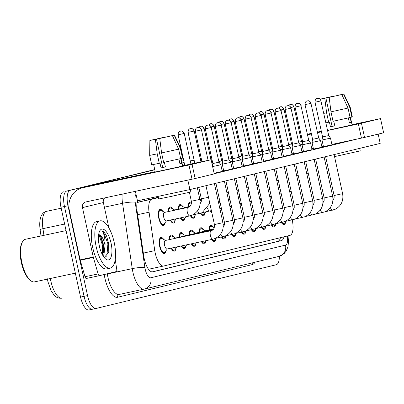<?xml version="1.0" encoding="UTF-8"?>
<svg xmlns="http://www.w3.org/2000/svg" width="404" height="404" viewBox="0 0 404 404"><rect width="100%" height="100%" fill="white"/><g stroke="black" fill="none" stroke-linecap="round" stroke-linejoin="round"><path stroke-width="0.61" d="M168.261 211.6A8.226 3.146 -102.1 0 1 170.069 206.969A8.226 3.146 -102.1 0 1 172.816 208.969M178.235 209.181A8.226 3.146 -102.1 0 1 180.043 204.55A8.226 3.146 -102.1 0 1 182.79 206.545M188.208 206.762A8.226 3.146 -102.1 0 1 190.016 202.126A8.226 3.146 -102.1 0 1 191.486 202.611M199.929 199.722A8.226 3.146 -102.1 0 1 199.985 199.707A8.226 3.146 -102.1 0 1 201.46 200.192M165.226 222.528A8.226 3.146 -102.1 0 1 163.534 225.477A8.226 3.146 -102.1 0 1 158.757 218.175A8.226 3.146 -102.1 0 1 160.095 209.388A8.226 3.146 -102.1 0 1 162.847 211.388M169.13 239.663A8.226 3.146 -102.1 0 1 170.937 235.032A8.226 3.146 -102.1 0 1 173.685 237.032M179.103 237.244A8.226 3.146 -102.1 0 1 180.911 232.613A8.226 3.146 -102.1 0 1 183.658 234.613M189.077 234.825A8.226 3.146 -102.1 0 1 190.885 230.194A8.226 3.146 -102.1 0 1 193.632 232.189M199.051 232.406A8.226 3.146 -102.1 0 1 200.854 227.77A8.226 3.146 -102.1 0 1 203.606 229.77M209.025 229.987A8.226 3.146 -102.1 0 1 210.827 225.351A8.226 3.146 -102.1 0 1 213.58 227.351M223.205 224.422A8.226 3.146 -102.1 0 1 223.553 224.932M233.179 222.003A8.226 3.146 -102.1 0 1 233.527 222.513M243.152 219.584A8.226 3.146 -102.1 0 1 243.501 220.094M253.126 217.165A8.226 3.146 -102.1 0 1 253.47 217.67M263.1 214.746A8.226 3.146 -102.1 0 1 263.443 215.251M273.074 212.327A8.226 3.146 -102.1 0 1 273.417 212.832M283.047 209.903A8.226 3.146 -102.1 0 1 283.391 210.413M166.094 250.591A8.226 3.146 -102.1 0 1 164.403 253.54A8.226 3.146 -102.1 0 1 159.625 246.238A8.226 3.146 -102.1 0 1 160.964 237.451A8.226 3.146 -102.1 0 1 163.711 239.451M158.373 197.612L151.833 199.197A14.519 5.555 77.9 0 0 149.071 212.206L154.777 250.647A14.519 5.555 77.9 0 0 155.232 253.126A14.519 5.555 77.9 0 0 163.671 266.014A14.519 5.555 77.9 0 0 163.726 265.999L289.915 235.386A14.519 5.555 77.9 0 0 292.238 219.948M158.287 197.228L136.976 202.601M148.218 268.847L149.652 269.014L163.615 266.024M198.914 187.774L197.404 188.138M175.2 220.109A8.226 3.146 -102.1 0 1 173.508 223.059A8.226 3.146 -102.1 0 1 170.215 220.089M185.173 217.69A8.226 3.146 -102.1 0 1 183.482 220.64A8.226 3.146 -102.1 0 1 180.32 217.928M195.147 215.271A8.226 3.146 -102.1 0 1 193.455 218.216A8.226 3.146 -102.1 0 1 190.425 215.751M205.121 212.847A8.226 3.146 -102.1 0 1 203.429 215.797A8.226 3.146 -102.1 0 1 200.399 213.332M211.873 212.847A8.226 3.146 -102.1 0 1 210.373 210.913M221.847 210.428A8.226 3.146 -102.1 0 1 220.347 208.494M231.82 208.01A8.226 3.146 -102.1 0 1 230.32 206.075M241.794 205.591A8.226 3.146 -102.1 0 1 240.294 203.651M251.768 203.172A8.226 3.146 -102.1 0 1 250.268 201.232M261.741 200.753A8.226 3.146 -102.1 0 1 260.242 198.813M271.715 198.329A8.226 3.146 -102.1 0 1 270.21 196.394M176.068 248.172A8.226 3.146 -102.1 0 1 174.377 251.121A8.226 3.146 -102.1 0 1 171.084 248.152M186.042 245.753A8.226 3.146 -102.1 0 1 184.35 248.702A8.226 3.146 -102.1 0 1 181.189 245.991M196.016 243.334A8.226 3.146 -102.1 0 1 194.324 246.283A8.226 3.146 -102.1 0 1 191.304 243.829M205.989 240.915A8.226 3.146 -102.1 0 1 204.298 243.859A8.226 3.146 -102.1 0 1 201.424 241.663M215.963 238.491A8.226 3.146 -102.1 0 1 214.272 241.441A8.226 3.146 -102.1 0 1 211.555 239.501M225.937 236.072A8.226 3.146 -102.1 0 1 224.245 239.022A8.226 3.146 -102.1 0 1 221.528 237.077M235.906 233.653A8.226 3.146 -102.1 0 1 234.214 236.603A8.226 3.146 -102.1 0 1 231.502 234.658M245.879 231.234A8.226 3.146 -102.1 0 1 244.188 234.184A8.226 3.146 -102.1 0 1 241.476 232.239M255.853 228.816A8.226 3.146 -102.1 0 1 254.161 231.765A8.226 3.146 -102.1 0 1 251.45 229.82M265.827 226.397A8.226 3.146 -102.1 0 1 264.135 229.341A8.226 3.146 -102.1 0 1 261.423 227.401M275.801 223.973A8.226 3.146 -102.1 0 1 274.109 226.922A8.226 3.146 -102.1 0 1 271.392 224.983M285.774 221.554A8.226 3.146 -102.1 0 1 284.083 224.503A8.226 3.146 -102.1 0 1 281.366 222.559M279.381 256.303A14.519 5.555 -102.1 0 1 276.25 264.746L96.046 308.464A14.519 5.555 -102.1 0 1 95.99 308.479A14.519 5.555 -102.1 0 1 87.557 295.592L67.968 205.762A14.519 5.555 -102.1 0 1 70.276 190.269L154.757 169.675L66.781 191.021A14.519 5.555 -102.1 0 0 64.473 206.515A14.519 5.555 -102.1 0 1 66.781 191.021L154.737 169.579M182.037 163.054L184.148 162.544L182.037 163.054M190.264 161.06L194.122 160.12L190.264 161.06M200.238 158.641L201.237 158.393L200.238 158.641M210.211 156.217L211.211 155.974L210.211 156.217M220.185 153.798L221.185 153.555L220.185 153.798M230.159 151.379L231.159 151.136L230.159 151.379M240.127 148.96L241.132 148.717L240.127 148.96M87.557 295.592L84.057 296.339L64.473 206.515L84.057 296.339A14.519 5.555 -102.1 0 0 92.496 309.227A14.519 5.555 -102.1 0 1 84.057 296.339L80.558 297.086L60.974 207.262A14.519 5.555 -102.1 0 1 63.282 191.769M92.551 309.212A14.519 5.555 -102.1 0 1 92.496 309.227A14.519 5.555 -102.1 0 0 92.551 309.212L95.935 308.489M92.435 309.237L89.052 309.964A14.519 5.555 -102.1 0 1 88.996 309.974A14.519 5.555 -102.1 0 1 80.558 297.086M182.017 162.958L184.128 162.448M190.244 160.964L194.102 160.024M200.217 158.545L201.217 158.302M210.191 156.121L211.191 155.878M220.165 153.702L221.165 153.459M230.134 151.283L231.138 151.04M240.107 148.864L241.112 148.621M137.648 200.753A14.519 5.555 77.9 0 0 137.128 211.317L143.834 256.484A14.519 5.555 77.9 0 0 144.289 258.964A14.519 5.555 77.9 0 0 152.727 271.852A14.519 5.555 77.9 0 0 152.783 271.836L281.315 240.653A14.519 5.555 77.9 0 0 283.992 236.82M250.48 146.551L250.121 146.627L250.48 146.551A14.519 5.555 -102.1 0 1 250.536 146.536A14.519 5.555 -102.1 0 1 251.147 146.495M70.276 190.269L154.777 169.771M182.058 163.15L184.168 162.635M190.284 161.156L194.142 160.216M200.258 158.737L201.263 158.489M210.232 156.313L211.231 156.07M220.205 153.894L221.205 153.651M230.179 151.475L231.179 151.232M240.153 149.056L241.153 148.813M280.467 237.678A14.519 5.555 -102.1 0 1 277.821 241.4L152.136 271.897M213.024 239.173A4.353 1.666 -102.1 0 1 212.908 239.208L167.094 249.005A4.353 1.666 -102.1 0 1 164.559 245.142A4.353 1.666 -102.1 0 1 165.271 240.491L211.09 230.689A4.353 1.666 -102.1 0 1 211.181 230.679M167.352 248.95L164.968 252.061A7.257 2.777 -102.1 0 1 164.201 252.596A7.257 2.777 -102.1 0 1 159.984 246.152A7.257 2.777 -102.1 0 1 161.166 238.395A7.257 2.777 -102.1 0 1 162.085 238.567L165.529 240.436M189.951 215.857A4.353 1.666 -102.1 0 1 189.829 215.893L166.226 220.943A4.353 1.666 -102.1 0 1 163.691 217.079A4.353 1.666 -102.1 0 1 164.403 212.423L188.012 207.378A4.353 1.666 -102.1 0 1 188.102 207.363M166.483 220.887L164.1 223.998A7.257 2.777 -102.1 0 1 163.332 224.528A7.257 2.777 -102.1 0 1 159.115 218.089A7.257 2.777 -102.1 0 1 160.297 210.333A7.257 2.777 -102.1 0 1 161.216 210.504L164.66 212.368M177.063 246.874L174.942 249.642A7.257 2.777 -102.1 0 1 174.174 250.172A7.257 2.777 -102.1 0 1 171.538 248.056M212.807 166.539L220.806 164.771L222.261 171.437L214.256 173.205M205.293 128.831C205.484 124.23 208.126 125.482 207.626 125.104A3.146 2.904 -103.6 0 1 207.696 125.088A3.146 2.904 76.4 0 1 211.211 127.553L205.293 128.831L212.863 163.534L219.008 162.196L220.806 164.771M174.725 238.466A4.353 1.666 -102.1 0 1 175.245 238.067L212.459 230.113M169.559 239.572A7.257 2.777 -102.1 0 1 171.139 235.976A7.257 2.777 -102.1 0 1 172.059 236.148L175.503 238.012M186.774 244.799L184.916 247.223A7.257 2.777 -102.1 0 1 184.148 247.753A7.257 2.777 -102.1 0 1 181.659 245.89M215.266 126.412C215.458 121.811 218.099 123.063 217.599 122.685A3.146 2.904 -103.6 0 1 217.67 122.67A3.146 2.904 76.4 0 1 221.18 125.134L215.266 126.412L222.831 161.115L222.271 164.211L230.78 162.352L232.234 169.018L224.043 170.791M222.831 161.115L228.982 159.772L230.78 162.352M184.699 236.047A4.353 1.666 -102.1 0 1 185.219 235.648L212.964 229.714M179.528 237.153A7.257 2.777 -102.1 0 1 181.113 233.557A7.257 2.777 -102.1 0 1 182.032 233.729L185.476 235.593M196.48 242.723L194.89 244.804A7.257 2.777 -102.1 0 1 194.122 245.334A7.257 2.777 -102.1 0 1 191.794 243.723M225.24 123.993C225.432 119.392 228.073 120.645 227.573 120.266A3.146 2.904 -103.6 0 1 227.644 120.251A3.146 2.904 76.4 0 1 231.154 122.715L225.24 123.993L232.805 158.696L232.244 161.787L240.754 159.934L242.208 166.599L234.017 168.367M232.805 158.696L238.951 157.353L240.754 159.934M194.672 233.628A4.353 1.666 -102.1 0 1 195.188 233.229L213.317 229.356M189.501 234.734A7.257 2.777 -102.1 0 1 191.087 231.138A7.257 2.777 -102.1 0 1 192.006 231.31L195.45 233.174M206.192 240.648L204.863 242.385A7.257 2.777 -102.1 0 1 204.096 242.915A7.257 2.777 -102.1 0 1 201.939 241.557M235.214 121.574C235.406 116.973 238.047 118.226 237.547 117.847A3.146 2.904 -103.6 0 1 237.618 117.832A3.146 2.904 76.4 0 1 241.127 120.296L235.214 121.574L242.779 156.277L242.218 159.368L250.727 157.515L252.182 164.181L243.991 165.948M242.779 156.277L248.925 154.934L250.727 157.515M204.646 231.209A4.353 1.666 -102.1 0 1 205.161 230.81L213.59 229.007M199.475 232.315A7.257 2.777 -102.1 0 1 201.061 228.72A7.257 2.777 -102.1 0 1 201.98 228.891L205.424 230.755M176.194 218.811L174.073 221.579A7.257 2.777 -102.1 0 1 173.306 222.109A7.257 2.777 -102.1 0 1 170.67 219.993M173.856 210.403A4.353 1.666 -102.1 0 1 174.377 210.004L189.38 206.798M168.69 211.509A7.257 2.777 -102.1 0 1 170.271 207.914A7.257 2.777 -102.1 0 1 171.19 208.085L174.634 209.949M185.906 216.736L184.047 219.16A7.257 2.777 -102.1 0 1 183.28 219.69A7.257 2.777 -102.1 0 1 180.79 217.827M183.83 207.984A4.353 1.666 -102.1 0 1 184.35 207.585L189.885 206.404M178.664 209.09A7.257 2.777 -102.1 0 1 180.245 205.495A7.257 2.777 -102.1 0 1 181.164 205.666L184.608 207.53M195.879 214.317L194.021 216.741A7.257 2.777 -102.1 0 1 193.253 217.271A7.257 2.777 -102.1 0 1 190.895 215.62M218.867 161.549L221.73 160.893L222.639 162.191M220.407 164.196L222.352 163.761M188.633 206.671A7.257 2.777 -102.1 0 1 190.218 203.076A7.257 2.777 -102.1 0 1 191.137 203.247L191.425 203.399M186.461 165.271L150.061 173.134L186.461 165.271M115.241 259.297L116.741 269.407A2.419 0.924 77.9 0 1 116.281 271.579L99.45 275.664A2.419 0.924 77.9 0 1 99.44 275.664L86.33 278.467A2.419 0.924 -102.1 0 1 86.325 278.467A2.419 0.924 -102.1 0 1 85.022 276.73L80.245 260.247A2.419 0.924 -102.1 0 1 80.138 259.843L69.362 210.403A19.357 17.882 76.4 0 1 82.285 187.855A19.357 17.882 76.4 0 1 82.724 187.754L192.046 164.352L195.142 178.533L85.815 201.939A4.838 4.469 -103.6 0 0 85.709 201.965A4.838 4.469 -103.6 0 0 82.477 207.6L93.253 257.035A2.419 0.924 77.9 0 0 93.359 257.444L98.137 273.922A2.419 0.924 77.9 0 0 99.44 275.664L86.325 278.467M82.285 187.855L103.166 182.79A19.357 17.882 76.4 0 1 103.606 182.689L155.186 171.66M182.659 165.893L187.885 164.893L182.659 165.893M211.13 159.721L214.221 173.902L211.13 159.721L192.046 164.352M211.307 159.671L182.633 165.786M214.221 173.902L195.142 178.533M104.737 197.894A4.838 4.469 -103.6 0 0 103.358 202.535L108.878 227.841M355.863 124.169L327.588 130.416L355.863 124.169M321.427 131.689L319.463 132.037L321.427 131.689M241.294 154.303A19.357 17.882 76.4 0 1 242.097 153.141M250.243 147.172A19.357 17.882 76.4 0 1 251.232 146.869M260.252 144.915L261.257 144.703M270.281 142.769L271.291 142.556M280.315 140.627L281.325 140.41M290.35 138.481L291.355 138.264M300.379 136.335L301.389 136.118M307.54 134.805L311.423 133.971M317.574 132.658L321.458 131.83M327.609 130.512L361.449 123.25L364.539 137.436L331.881 144.445M380.528 118.619L383.623 132.805L380.528 118.619L361.449 123.25M380.709 118.574L352.036 124.69M280.189 140.052L281.199 139.834M290.224 137.905L291.234 137.688M300.258 135.759L301.263 135.542M307.414 134.229L311.297 133.401M317.448 132.083L321.332 131.255M383.623 132.805L364.539 137.436M323.367 146.263L321.852 146.586M313.332 148.409L311.817 148.733M114.175 242.319A24.195 9.262 -102.1 0 1 110.236 268.165A24.195 9.262 -102.1 0 1 96.177 246.687A24.195 9.262 -102.1 0 1 100.116 220.847A24.195 9.262 -102.1 0 1 114.175 242.319M110.236 268.165L106.737 268.913A24.195 9.262 -102.1 0 1 92.678 247.435A24.195 9.262 -102.1 0 1 96.622 221.594L100.116 220.847M75.341 273.154L34.532 281.881A21.776 8.332 -102.1 0 1 30.749 280.689A21.776 8.332 -102.1 0 1 21.877 262.549A21.776 8.332 -102.1 0 1 22.462 241.925A21.776 8.332 -102.1 0 1 25.427 239.289L66.064 230.603M30.749 280.689L29.84 279.982A20.806 7.964 -102.1 0 1 21.367 262.651A20.806 7.964 -102.1 0 1 21.922 242.94L22.462 241.925M99.535 246.925L98.647 241.956M102.5 254.899L103.575 251.384L103.55 244.738L100.914 236.446L98.768 234.709A10.938 4.186 -102.1 0 1 104.873 244.455A10.938 4.186 -102.1 0 1 105.05 245.309L104 254.389L102.995 255.767M99.308 245.93A15.776 6.04 -102.1 0 1 99.727 230.987A15.776 6.04 -102.1 0 1 111.044 243.082A15.776 6.04 -102.1 0 1 105.732 259.07A15.776 6.04 -102.1 0 1 99.308 245.93M104.252 257.58L108.843 252.071L108.661 243.612L106.611 236.133C105.08 233.108 103.505 231.356 101.884 230.881C103.949 233.118 105.02 237.628 105.096 244.405L105.05 245.309M102.389 254.687L102.358 244.955L99.02 234.739M106.802 257.005L107.913 243.769L103.55 232.143L101.884 230.881M103.363 252.495L103.055 244.809L100.283 235.613M108.797 252.343L108.605 243.617L106.611 236.133M303.419 151.106L301.909 151.444M293.445 153.525L291.935 153.863M283.472 155.949L281.962 156.287M273.498 158.368L271.988 158.706M263.529 160.787L262.014 161.125M314.999 102.217C315.191 97.611 317.832 98.864 317.332 98.49A3.146 2.904 -103.6 0 1 317.403 98.47A3.146 2.904 76.4 0 1 320.912 100.939L314.999 102.217L322.564 136.916L322.003 140.011L330.512 138.158L331.967 144.824L323.776 146.591M305.025 104.636C305.217 100.035 307.858 101.288 307.358 100.909A3.146 2.904 -103.6 0 1 307.429 100.894A3.146 2.904 76.4 0 1 310.939 103.358L305.025 104.636L312.59 139.335L312.029 142.43L320.539 140.577L321.993 147.243L313.802 149.01M295.051 107.055C295.243 102.454 297.884 103.707 297.384 103.328A3.146 2.904 -103.6 0 1 297.455 103.313A3.146 2.904 76.4 0 1 300.97 105.777L295.051 107.055L302.621 141.759L302.056 144.849L310.565 142.996L312.019 149.662L303.828 151.429M285.078 109.474C285.269 104.873 287.911 106.126 287.411 105.747A3.146 2.904 -103.6 0 1 287.481 105.732A3.146 2.904 76.4 0 1 290.996 108.196L285.078 109.474L292.647 144.178L292.082 147.273L300.591 145.415L302.046 152.081L293.854 153.848M275.104 111.893C275.296 107.292 277.937 108.545 277.437 108.166A3.146 2.904 -103.6 0 1 277.508 108.151A3.146 2.904 76.4 0 1 281.022 110.615L275.104 111.893L282.674 146.596L282.108 149.692L290.617 147.834L292.072 154.5L283.881 156.272M253.555 163.206L252.04 163.544M243.582 165.625L242.067 165.963M233.608 168.044L232.098 168.382M265.135 114.312C265.322 109.711 267.968 110.964 267.463 110.585A3.146 2.904 -103.6 0 1 267.534 110.57A3.146 2.904 76.4 0 1 271.049 113.034L265.135 114.312L272.7 149.015L272.134 152.111L280.649 150.253L282.098 156.919L273.912 158.691M255.161 116.736C255.353 112.13 257.994 113.383 257.489 113.009A3.146 2.904 -103.6 0 1 257.565 112.989A3.146 2.904 76.4 0 1 261.075 115.458L255.161 116.736L262.726 151.434L262.161 154.53L270.675 152.677L272.124 159.343L263.938 161.11M223.634 170.463L222.124 170.806M245.188 119.155C245.379 114.549 248.021 115.807 247.521 115.428A3.146 2.904 -103.6 0 1 247.591 115.413A3.146 2.904 76.4 0 1 251.101 117.877L245.188 119.155L252.752 153.853L252.192 156.949L260.701 155.096L262.156 161.762L253.964 163.529M189.92 189.572L137.456 200.793L135.396 191.334L187.855 180.118L189.92 189.572L380.199 143.405L378.179 134.123M357.257 139.016L214.362 173.685M172.427 135.638L159.762 138.456L172.427 135.638L178.624 149.157L180.684 158.615L163.64 162.403L161.58 152.949L159.762 138.456M156.499 139.117L149.879 140.486L156.499 139.117L162.686 167.488L165.393 166.913M167.877 136.638L174.462 135.128L180.866 148.586L182.926 158.045L180.714 158.555L181.744 163.287L181.032 163.463L179.947 163.721L178.922 159.024M181.042 158.484L182.684 166.019L166.327 169.725L155.262 171.998L153.631 164.509M190.279 189.486L190.824 191.981L171.644 196.324L158.671 198.99L158.1 196.374M155.394 139.39L157.207 153.884L159.267 163.337L159.999 163.16L161.029 167.887L165.398 166.953L164.372 162.246M159.267 163.337L151.722 164.847L149.662 155.394L157.207 153.884M180.866 148.586L180.426 148.722L174.225 135.204L171.548 135.825M182.487 158.176L180.426 148.722M154.631 139.506L151.914 140.026M151.914 139.976L163.509 137.607M154.606 139.4L163.474 137.431M167.842 136.491L171.538 135.779M178.624 149.157L161.58 152.949M181.744 163.287L179.931 163.671M162.686 167.488L161.029 167.887M341.824 94.541L329.164 97.354L341.824 94.541L348.026 108.06L350.086 117.513L333.037 121.301L330.977 111.847L329.164 97.354M320.14 99.177L325.897 98.02L332.083 126.386L334.79 125.811M337.274 95.541L343.865 94.026L350.263 107.489L352.328 116.943L350.111 117.458L351.147 122.185L350.435 122.362L349.344 122.619L348.319 117.923M350.445 117.387L352.086 124.922L327.573 130.351M359.676 148.384L360.222 150.879L334.537 156.611M325.897 98.02L324.791 98.288L326.604 112.782L328.664 122.235L329.396 122.058L330.427 126.785L334.8 125.851L333.775 121.144M328.664 122.235L325.927 122.811M326.604 112.782L323.867 113.357M350.263 107.489L349.824 107.621L343.627 94.102L340.946 94.728M351.884 117.079L349.824 107.621M324.791 98.288L320.205 99.233M324.028 98.409L321.316 98.924M321.316 98.874L332.911 96.511M324.003 98.298L332.871 96.329M337.244 95.395L340.936 94.677M348.026 108.06L330.977 111.847M351.147 122.185L349.334 122.569M332.083 126.386L330.427 126.785M216.165 238.224L214.837 239.966A7.257 2.777 -102.1 0 1 214.069 240.496A7.257 2.777 -102.1 0 1 212.1 239.38M260.701 155.096L258.898 152.515L252.752 153.853M209.449 229.891A7.257 2.777 -102.1 0 1 211.029 226.301A7.257 2.777 -102.1 0 1 211.948 226.472L214.256 227.72M226.139 235.805L224.811 237.542A7.257 2.777 -102.1 0 1 224.038 238.077A7.257 2.777 -102.1 0 1 222.074 236.961M270.675 152.677L268.872 150.096L262.726 151.434M236.113 233.386L234.785 235.123A7.257 2.777 -102.1 0 1 234.012 235.658A7.257 2.777 -102.1 0 1 232.048 234.542M280.649 150.253L278.846 147.677L272.7 149.015M205.848 211.893L203.995 214.322A7.257 2.777 -102.1 0 1 203.227 214.852A7.257 2.777 -102.1 0 1 200.869 213.196M228.841 159.131L231.704 158.474L232.608 159.772M230.376 161.777L232.325 161.342M200.192 200.657L200.081 200.677A7.257 2.777 -102.1 0 1 200.192 200.657A7.257 2.777 -102.1 0 1 201.111 200.823L201.394 200.98M211.64 211.772A7.257 2.777 -102.1 0 1 210.843 210.777M238.814 156.712L241.678 156.055L242.582 157.353M240.35 159.358L242.299 158.918M221.614 209.353A7.257 2.777 -102.1 0 1 220.816 208.358M248.788 154.293L251.652 153.636L252.556 154.934M250.323 156.939L252.273 156.499M246.087 230.967L244.753 232.704A7.257 2.777 -102.1 0 1 243.986 233.234A7.257 2.777 -102.1 0 1 242.021 232.123M290.617 147.834L288.82 145.258L282.674 146.596M256.06 228.548L254.727 230.285A7.257 2.777 -102.1 0 1 253.959 230.815A7.257 2.777 -102.1 0 1 251.995 229.704M300.591 145.415L298.793 142.834L292.647 144.178M266.034 226.129L264.701 227.866A7.257 2.777 -102.1 0 1 263.933 228.396A7.257 2.777 -102.1 0 1 261.964 227.285M310.565 142.996L308.767 140.415L302.621 141.759M276.003 223.705L274.675 225.447A7.257 2.777 -102.1 0 1 273.907 225.977A7.257 2.777 -102.1 0 1 271.937 224.866M320.539 140.577L318.741 137.996L312.59 139.335M285.976 221.286L284.648 223.023A7.257 2.777 -102.1 0 1 283.881 223.558A7.257 2.777 -102.1 0 1 281.911 222.442M330.512 138.158L328.71 135.577L322.564 136.916M231.588 206.934A7.257 2.777 -102.1 0 1 230.79 205.939M258.757 151.869L261.625 151.217L262.529 152.515M260.297 154.515L262.246 154.081M241.557 204.515A7.257 2.777 -102.1 0 1 240.764 203.52M268.731 149.45L271.594 148.793L272.503 150.096M270.271 152.096L272.215 151.662M251.53 202.096A7.257 2.777 -102.1 0 1 250.738 201.101M278.704 147.031L281.568 146.374L282.477 147.672M280.245 149.677L282.189 149.243M261.504 199.672A7.257 2.777 -102.1 0 1 260.711 198.682M288.678 144.612L291.542 143.955L292.451 145.253M290.218 147.258L292.163 146.824M271.478 197.253A7.257 2.777 -102.1 0 1 270.68 196.258M298.652 142.193L301.515 141.536L302.424 142.834M300.192 144.839L302.136 144.4M143.334 253.091L154.777 250.647M277.987 238.279A14.519 13.413 76.4 0 1 278.078 241.319M137.628 214.655L149.071 212.206M137.814 202.192L151.833 199.197M50.349 278.497A19.357 7.408 77.9 0 0 50.828 280.987A19.357 7.408 77.9 0 0 62.075 298.167A19.357 7.408 77.9 0 0 62.15 298.152L62.075 298.167C58.807 298.551 56.121 297.501 54.02 295.016L51.04 290.592L47.899 281.578L47.384 278.775M61.181 208.206L46.627 211.317A4.838 4.469 -103.6 0 0 46.516 211.343L46.627 211.317A19.357 7.408 77.9 0 0 42.945 228.664A4.838 0.732 171.6 0 0 40.107 229.765C38.446 216.605 42.799 211.984 46.516 211.343M64.63 224.028L42.945 228.664L43.935 235.335M60.974 207.262L67.968 205.762M136.027 194.243A9.676 3.702 77.9 0 0 135.189 202.197L144.89 267.544A9.676 3.702 77.9 0 0 145.193 269.2A9.676 3.702 77.9 0 0 150.859 277.78L285.512 245.112A9.676 3.702 77.9 0 0 287.289 236.022M119.18 294.455L144.395 289.057A9.676 8.938 -103.6 0 1 144.172 289.107A19.357 7.408 -102.1 0 1 144.097 289.123A19.357 7.408 -102.1 0 1 132.85 271.942A19.357 7.408 -102.1 0 1 132.244 268.635L107.323 273.962A19.357 7.408 77.9 0 0 107.929 277.27A19.357 7.408 77.9 0 0 119.18 294.455A19.357 7.408 77.9 0 0 119.256 294.435L144.021 289.138M278.831 256.434A9.676 8.938 -103.6 0 0 279.048 256.383L144.395 289.057A9.676 8.938 -103.6 0 0 150.859 277.78M254.985 262.226A21.776 8.332 -102.1 0 1 252.237 264.595L117.584 297.268A2.419 2.237 76.4 0 1 119.19 294.45M117.584 297.268A21.776 8.332 -102.1 0 1 104.843 277.957A21.776 8.332 -102.1 0 1 104.202 274.508M211.797 161.908L212.469 161.746M221.442 159.57L222.442 159.328M144.89 267.544A9.676 1.459 171.6 0 0 132.244 268.635L122.543 203.288L104.368 207.171M135.189 202.197A9.676 1.459 171.6 0 0 122.543 203.288A19.357 7.408 -102.1 0 1 122.17 194.162M107.292 273.761L107.323 273.962A2.419 0.364 -8.4 0 1 105.257 274.25M222.705 161.812L222.422 161.883M212.731 164.231L212.448 164.302M252.237 264.595A2.419 2.237 76.4 0 1 252.49 262.832M288.012 235.845L288.527 241.981L287.885 246.985L286.173 251.096L284.022 253.717L279.048 256.383A9.676 8.938 -103.6 0 0 285.512 245.112M277.821 241.4L281.315 240.653M201.237 129.972A3.146 2.904 76.4 0 0 197.723 127.507A3.146 2.904 -103.6 0 0 197.652 127.528C198.152 127.901 195.511 126.649 195.319 131.255L201.47 129.911L208.1 160.343M222.937 222.695C224.053 229.911 221.483 235.173 215.221 238.476L212.908 239.208A4.353 1.666 -102.1 0 1 210.378 235.345A4.353 1.666 -102.1 0 1 210.969 230.729A4.353 1.666 -102.1 0 1 211.09 230.689L211.807 230.467C213.761 229.8 214.635 227.831 214.428 224.553L222.937 222.695L214.418 183.628M184.012 133.512A3.146 2.904 76.4 0 0 180.502 131.048A3.146 2.904 -103.6 0 0 180.431 131.063C180.931 131.441 178.29 130.189 178.098 134.79L184.244 133.451L190.91 164.019M187.299 212.029A4.353 1.666 -102.1 0 1 187.895 207.414A4.353 1.666 -102.1 0 1 188.012 207.378L188.729 207.151C190.683 206.484 191.557 204.515 191.35 201.237L199.859 199.384C200.975 206.601 198.404 211.858 192.142 215.165L189.829 215.893A4.353 1.666 -102.1 0 1 187.299 212.029M223.23 227.003L224.422 224.594L224.397 222.134L232.911 220.276L224.392 181.209M222.998 236.754A4.353 1.666 -102.1 0 1 222.882 236.789A4.353 1.666 -102.1 0 1 220.67 234.083M211.211 127.553L219.008 162.196M233.204 224.584L234.396 222.175L234.371 219.715L242.885 217.857L234.365 178.79M232.972 234.335A4.353 1.666 -102.1 0 1 232.856 234.371A4.353 1.666 -102.1 0 1 230.644 231.664M221.18 125.134L228.982 159.777M243.178 222.16L244.369 219.756L244.344 217.291L252.853 215.438L244.339 176.371M242.945 231.911A4.353 1.666 -102.1 0 1 242.829 231.952A4.353 1.666 -102.1 0 1 240.617 229.245M231.154 122.715L238.951 157.353M253.151 219.741L254.338 217.337L254.318 214.872L262.827 213.019L254.313 173.952M252.919 229.492A4.353 1.666 -102.1 0 1 252.803 229.533A4.353 1.666 -102.1 0 1 250.591 226.821M241.127 120.296L248.925 154.934M193.986 131.093A3.146 2.904 76.4 0 0 190.476 128.629A3.146 2.904 -103.6 0 0 190.405 128.644C190.905 129.022 188.264 127.77 188.072 132.371L194.218 131.032L200.945 161.873M200.152 203.687L201.344 201.283L201.323 198.819L208.479 197.288M199.919 213.438A4.353 1.666 -102.1 0 1 199.803 213.474A4.353 1.666 -102.1 0 1 197.591 210.767M201.258 129.28L204.192 128.613L210.979 159.732M203.959 128.674A3.146 2.904 76.4 0 0 200.45 126.21A3.146 2.904 -103.6 0 0 200.374 126.225L198.566 127.442M216.943 195.208L218.453 194.869M209.893 211.019A4.353 1.666 -102.1 0 1 209.777 211.055A4.353 1.666 -102.1 0 1 207.565 208.348M211.231 126.861L214.165 126.194L221.73 160.893M213.933 126.255A3.146 2.904 76.4 0 0 210.423 123.791A3.146 2.904 -103.6 0 0 210.348 123.806L208.54 125.023M226.917 192.789L228.427 192.45M103.606 182.689L82.724 187.754M103.358 202.535L82.477 207.6M80.138 259.843L93.253 257.035M192.057 179.219L188.961 165.034M93.359 257.444L80.245 260.247M85.022 276.73L98.137 273.922M270.175 142.269L271.175 142.026L270.175 142.274M261.201 144.45L260.201 144.693L261.201 144.445M361.454 138.118L358.363 123.937M108.444 243.602A19.357 7.408 -102.1 0 1 109.014 246.677M263.125 217.322L264.312 214.918L264.292 212.453L272.801 210.6L264.282 171.528M262.893 227.073A4.353 1.666 -102.1 0 1 262.777 227.109A4.353 1.666 -102.1 0 1 260.565 224.402M251.101 117.877L258.898 152.515M273.094 214.903L274.286 212.499L274.266 210.035L282.775 208.181L274.255 169.109M272.867 224.654A4.353 1.666 -102.1 0 1 272.75 224.69A4.353 1.666 -102.1 0 1 270.539 221.983M261.075 115.458L268.872 150.096M283.068 212.484L284.259 210.075L284.239 207.616L292.749 205.757L284.229 166.69M282.84 222.235A4.353 1.666 -102.1 0 1 282.719 222.271A4.353 1.666 -102.1 0 1 280.507 219.564M271.049 113.034L278.846 147.677M221.205 124.442L224.139 123.77L231.704 158.474M223.907 123.836A3.146 2.904 76.4 0 0 220.392 121.372A3.146 2.904 -103.6 0 0 220.321 121.387L218.513 122.604M236.89 190.37L238.4 190.031M229.841 206.181A4.353 1.666 -102.1 0 1 229.836 206.181L231.33 205.757M231.179 122.023L234.113 121.352L241.678 156.055M233.881 121.417A3.146 2.904 76.4 0 0 230.366 118.948A3.146 2.904 -103.6 0 0 230.295 118.968L228.487 120.18M246.864 187.951L248.374 187.613M239.814 203.757A4.353 1.666 -102.1 0 1 239.809 203.762L241.304 203.338M241.153 119.604L244.082 118.933L251.652 153.636M243.854 118.993A3.146 2.904 76.4 0 0 240.34 116.529A3.146 2.904 -103.6 0 0 240.269 116.544L238.461 117.761M256.833 185.527L258.348 185.189M249.788 201.338A4.353 1.666 -102.1 0 1 249.783 201.344L251.278 200.919M293.041 210.065L294.233 207.656L294.213 205.197L302.722 203.338L294.203 164.271M292.809 219.816A4.353 1.666 -102.1 0 1 292.693 219.852A4.353 1.666 -102.1 0 1 290.481 217.145M281.022 110.615L288.82 145.258M303.015 207.646L304.207 205.237L304.182 202.773L312.696 200.919L304.177 161.852M302.783 217.392A4.353 1.666 -102.1 0 1 302.667 217.433A4.353 1.666 -102.1 0 1 300.455 214.726M290.996 108.196L298.793 142.834M312.989 205.222L314.181 202.818L314.155 200.354L322.67 198.5L314.15 159.434M312.757 214.973A4.353 1.666 -102.1 0 1 312.64 215.014A4.353 1.666 -102.1 0 1 310.429 212.307M300.97 105.777L308.767 140.415M322.963 202.803L324.154 200.399L324.129 197.935L332.638 196.081L324.124 157.01M322.73 212.554A4.353 1.666 -102.1 0 1 322.614 212.59A4.353 1.666 -102.1 0 1 320.402 209.883M310.939 103.358L318.741 137.996M332.936 200.384L334.123 197.98L334.103 195.516L342.612 193.662L334.098 154.591M332.704 210.136A4.353 1.666 -102.1 0 1 332.588 210.171A4.353 1.666 -102.1 0 1 330.376 207.464M320.912 100.939L328.71 135.577M251.126 117.185L254.055 116.514L261.625 151.217M253.823 116.574A3.146 2.904 76.4 0 0 250.313 114.11A3.146 2.904 -103.6 0 0 250.243 114.125L248.435 115.342M266.807 183.108L268.322 182.77M259.762 198.919A4.353 1.666 -102.1 0 1 259.757 198.919L261.247 198.5M261.095 114.766L264.029 114.095L271.594 148.793M263.797 114.155A3.146 2.904 76.4 0 0 260.287 111.691A3.146 2.904 -103.6 0 0 260.216 111.706L258.409 112.923M276.78 180.689L278.295 180.351M271.069 112.342L274.003 111.676L281.568 146.374M273.771 111.736A3.146 2.904 76.4 0 0 270.261 109.272A3.146 2.904 -103.6 0 0 270.19 109.287L268.377 110.504M286.754 178.27L288.264 177.932M281.043 109.923L283.977 109.252L291.542 143.955M283.744 109.317A3.146 2.904 76.4 0 0 280.235 106.853A3.146 2.904 -103.6 0 0 280.164 106.868L278.351 108.085M296.728 175.851L298.238 175.513M289.678 191.663A4.353 1.666 -102.1 0 1 289.673 191.663L291.168 191.243M291.016 107.504L293.95 106.833L301.515 141.536M293.718 106.898A3.146 2.904 76.4 0 0 290.208 104.429A3.146 2.904 -103.6 0 0 290.133 104.449L288.325 105.661M306.702 173.432L308.212 173.094M299.652 189.239A4.353 1.666 -102.1 0 1 299.647 189.244L301.142 188.819M280.184 237.744L280.129 238.789M149.652 269.014L163.671 266.014M41.026 235.956L40.107 229.765M88.996 309.974L95.99 308.479M250.536 146.536L250.121 146.627M164.201 252.596L162.751 252.904M161.166 238.395L159.716 238.708M214.428 224.553L205.949 185.683M195.319 131.255L201.95 161.656M201.47 129.911C199.364 125.796 197.47 128.048 197.763 127.502L197.652 127.528M191.35 201.237L189.41 192.355M163.332 224.528L161.883 224.841M199.859 199.384L197.329 187.774M160.297 210.333L158.848 210.646M178.098 134.79L184.759 165.332M184.244 133.451C182.143 129.336 180.25 131.588 180.543 131.037L180.431 131.063M232.911 220.276C234.027 227.492 231.457 232.754 225.195 236.057L215.438 238.38M174.174 250.172L172.725 250.485M212.863 163.534L212.539 165.312M171.139 235.976L169.69 236.29M224.397 222.134L215.923 183.264M211.438 127.492C209.338 123.377 207.444 125.629 207.737 125.078L207.626 125.104M242.885 217.857C244.001 225.073 241.43 230.336 235.163 233.638L225.412 235.961M184.148 247.753L182.699 248.066M181.113 233.557L179.664 233.871M234.371 219.715L225.897 180.846M223.725 170.877L222.271 164.211M221.412 125.073C219.311 120.958 217.418 123.21 217.711 122.659L217.599 122.685M252.853 215.438C253.975 222.654 251.399 227.912 245.137 231.219L235.386 233.542M194.122 245.334L192.673 245.647M191.087 231.138L189.638 231.447M244.344 217.291L235.87 178.422M233.699 168.458L232.244 161.787M231.386 122.654C229.285 118.539 227.391 120.791 227.684 120.24L227.573 120.266M262.827 213.019C263.948 220.236 261.373 225.493 255.111 228.8L245.359 231.123M204.096 242.915L202.646 243.223M201.061 228.72L199.611 229.028M254.318 214.872L245.844 176.003M243.668 166.034L242.218 159.368M241.36 120.235C239.254 116.12 237.365 118.372 237.658 117.822L237.547 117.847M209.802 203.358L202.116 212.741L192.36 215.064M201.323 198.819L198.834 187.411M173.306 222.109L171.857 222.422M170.271 207.914L168.822 208.227M188.072 132.371L194.789 163.191M194.218 131.032C192.112 126.917 190.218 129.169 190.516 128.618L190.405 128.644M211.383 210.6L202.333 212.645M183.28 219.69L181.83 220.003M219.776 200.939L218.806 203.762M212.257 164.034L212.666 164.615M180.245 205.495L178.795 205.803M204.192 128.613C202.086 124.498 200.192 126.75 200.49 126.2L200.374 126.225M221.357 208.181L219.867 208.61M193.253 217.271L191.804 217.579M229.75 198.521L228.78 201.344M190.218 203.076L188.769 203.384M214.165 126.194C212.06 122.079 210.166 124.331 210.459 123.781L210.348 123.806M149.879 140.486L149.662 155.394M272.801 210.6C273.922 217.812 271.347 223.074 265.085 226.381L255.333 228.704M214.069 240.496L212.62 240.804M223.255 226.654L223.564 226.588M211.029 226.301L209.585 226.609M264.292 212.453L255.818 173.584M253.641 163.615L252.192 156.949M251.333 117.811C249.228 113.696 247.334 115.953 247.632 115.403L247.521 115.428M282.775 208.181C283.891 215.393 281.32 220.655 275.058 223.957L265.307 226.28M224.038 238.077L222.594 238.385M233.229 224.235L233.537 224.169M224.23 225.296L223.235 224.76M274.266 210.035L265.792 171.165M263.615 161.196L262.161 154.53M261.307 115.392C259.201 111.277 257.308 113.529 257.601 112.984L257.489 113.009M292.749 205.757C293.865 212.974 291.294 218.236 285.032 221.538L275.281 223.861M234.012 235.658L232.563 235.966M243.198 221.816L243.511 221.751M234.204 222.877L233.209 222.341M284.239 207.616L275.76 168.746M273.589 158.777L272.134 152.111M271.281 112.974C269.175 108.858 267.281 111.11 267.574 110.56L267.463 110.585M203.227 214.852L201.778 215.16M239.724 196.102L238.754 198.919M224.139 123.77C222.033 119.655 220.14 121.912 220.433 121.362L220.321 121.387M249.697 193.678L248.728 196.501M234.113 121.352C232.007 117.236 230.113 119.488 230.406 118.943L230.295 118.968M259.671 191.259L258.701 194.082M244.082 118.933C241.981 114.817 240.087 117.069 240.38 116.524L240.269 116.544M302.722 203.338C303.838 210.555 301.268 215.817 295.006 219.119L285.249 221.442M243.986 233.234L242.536 233.547M253.172 219.397L253.485 219.332M244.173 220.458L243.183 219.922M294.213 205.197L285.734 166.327M283.563 156.358L282.108 149.692M281.255 110.555C279.149 106.439 277.255 108.691 277.548 108.141L277.437 108.166M312.696 200.919C313.812 208.136 311.242 213.393 304.98 216.701L295.223 219.024M253.959 230.815L252.51 231.128M263.145 216.973L263.459 216.908M254.146 218.039L253.156 217.504M304.182 202.773L295.708 163.908M293.536 153.939L292.082 147.273M291.223 108.136C289.123 104.02 287.229 106.272 287.522 105.722L287.411 105.747M322.67 198.5C323.786 205.717 321.215 210.974 314.948 214.282L305.197 216.605M263.933 228.396L262.484 228.704M273.119 214.554L273.427 214.489M264.12 215.62L263.13 215.079M314.155 200.354L305.682 161.484M303.51 151.515L302.056 144.849M301.197 105.717C299.096 101.601 297.203 103.853 297.495 103.303L297.384 103.328M332.638 196.081C333.76 203.298 331.189 208.555 324.922 211.863L315.171 214.186M273.907 225.977L272.458 226.285M283.093 212.135L283.401 212.07M274.094 213.201L273.104 212.661M324.129 197.935L315.655 159.065M313.484 149.096L312.029 142.43M311.171 103.293C309.07 99.177 307.176 101.434 307.469 100.884L307.358 100.909M342.612 193.662C343.733 200.874 341.158 206.136 334.896 209.439L325.144 211.762M283.881 223.558L282.431 223.867M293.067 209.716L293.375 209.651M284.068 210.777L283.073 210.242M334.103 195.516L325.629 156.646M323.452 146.677L322.003 140.011M321.145 100.874C319.044 96.758 317.15 99.01 317.443 98.465L317.332 98.49M269.645 188.84L268.675 191.663M254.055 116.514C251.955 112.398 250.061 114.65 250.354 114.1L250.243 114.125M271.22 196.081L269.731 196.511M279.619 186.421L278.644 189.244M264.029 114.095C261.928 109.979 260.035 112.231 260.327 111.681L260.216 111.706M281.194 193.662L279.704 194.092M289.592 184.002L288.618 186.825M274.003 111.676C271.897 107.56 270.008 109.812 270.301 109.262L270.19 109.287M299.561 181.583L298.591 184.401M283.977 109.252C281.871 105.141 279.977 107.393 280.275 106.843L280.164 106.868M309.535 179.164L308.565 181.982M293.95 106.833C291.845 102.717 289.951 104.969 290.244 104.424L290.133 104.449"/></g></svg>
